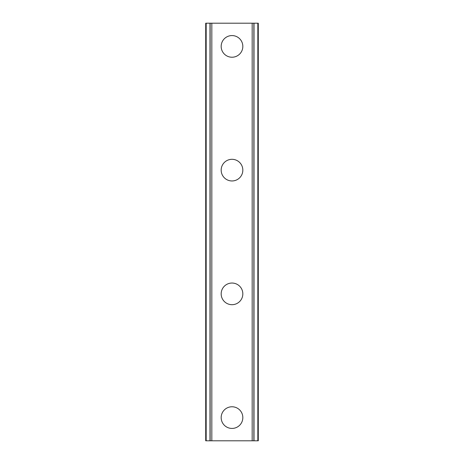 <?xml version="1.0" encoding="UTF-8"?>
<svg xmlns="http://www.w3.org/2000/svg" width="464" height="464" viewBox="0 0 464 464"><rect width="100%" height="100%" fill="white"/><g stroke="black" fill="none" stroke-linecap="round" stroke-linejoin="round"><path stroke-width="0.7" d="M221.171 417.6A10.829 10.829 0 0 1 232 406.771A10.829 10.829 0 0 1 242.829 417.6A10.829 10.829 0 0 1 232 428.429A10.829 10.829 0 0 1 221.171 417.6M221.171 293.869A10.829 10.829 0 0 1 232 283.04A10.829 10.829 0 0 1 242.829 293.869A10.829 10.829 0 0 1 232 304.691A10.829 10.829 0 0 1 221.171 293.869M221.171 170.131A10.829 10.829 0 0 1 232 159.309A10.829 10.829 0 0 1 242.829 170.131A10.829 10.829 0 0 1 232 180.96A10.829 10.829 0 0 1 221.171 170.131M221.171 46.4A10.829 10.829 0 0 1 232 35.571A10.829 10.829 0 0 1 242.829 46.4A10.829 10.829 0 0 1 232 57.229A10.829 10.829 0 0 1 221.171 46.4M257.827 23.2L205.709 23.2L205.709 440.8L258.291 440.8L258.291 23.2L257.827 23.2L257.827 440.8M209.995 23.2L209.995 440.8L209.995 23.2M258.291 23.2L258.291 440.8L258.291 23.2M254.005 440.8L254.005 23.2L254.005 440.8M205.709 440.8L205.709 23.2M211.828 23.2L211.828 440.8M252.172 23.2L252.172 440.8M206.173 23.2L206.173 440.8M210.134 23.2L210.134 440.8M253.866 23.2L253.866 440.8"/></g></svg>
